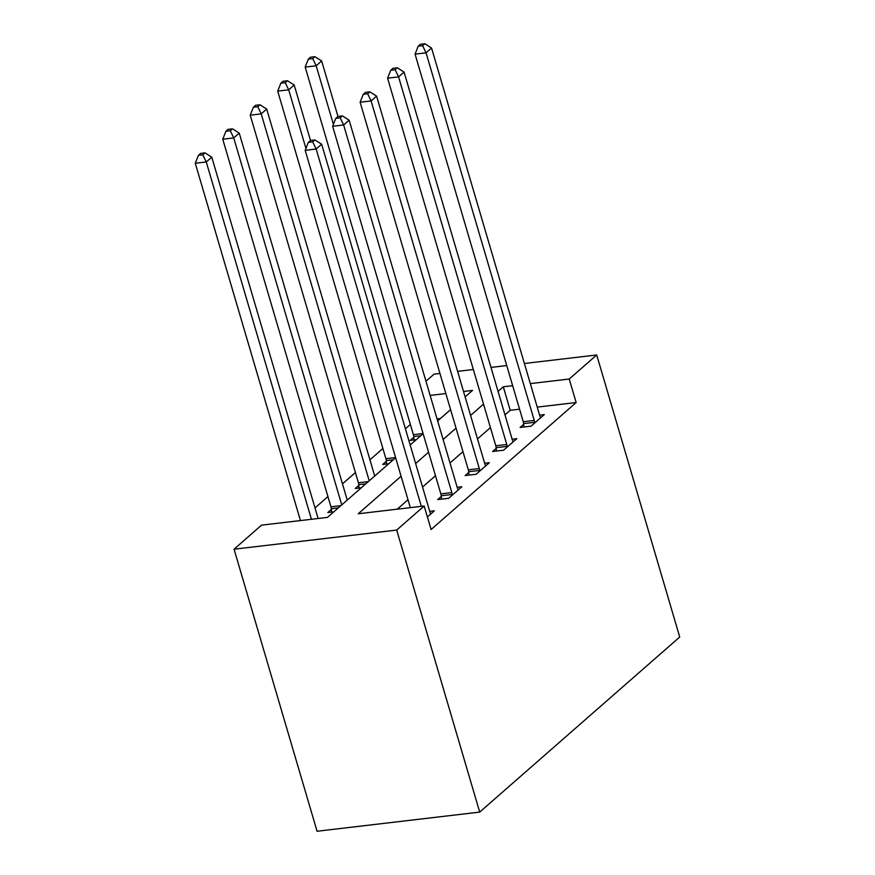 <?xml version="1.0" encoding="UTF-8"?>
<svg xmlns="http://www.w3.org/2000/svg" width="875" height="875" viewBox="0 0 875 875"><rect width="100%" height="100%" fill="white"/><g stroke="black" fill="none" stroke-linecap="round" stroke-linejoin="round"><path stroke-width="1.31" d="M425.961 381.227L434.066 374.128L439.939 373.439M395.642 457.713L327.469 517.398L261.527 525.153L234.062 549.205L317.067 831.25L479.708 812.098L679.722 637.022L596.706 354.977L569.231 379.028L530.316 383.611M410.364 424.441L405.409 428.783M382.889 448.492L369.95 459.812M355.414 472.544L342.475 483.864M327.939 496.584L315 507.916M440.431 418.512L437.052 418.906M333.834 511.82L327.797 512.531L331.362 509.403M361.309 487.769L355.272 488.48L358.837 485.352M388.784 463.728L382.736 464.439L386.312 461.3M416.259 439.677L410.211 440.387L413.787 437.259M401.1 476.252L358.236 513.767L424.167 506.012L431.091 529.517L576.155 402.533L537.239 407.116M519.575 409.194L510.213 410.298L504.973 414.881M490.438 427.612L477.498 438.933M462.962 451.653L450.023 462.984M435.488 475.705L422.548 487.036M408.013 499.756L397.25 509.173M427.383 516.939L434.383 510.803L429.712 511.361M441.262 496.464L437.686 499.592L448.667 498.302L461.858 486.763L457.188 487.309M468.727 472.413L465.161 475.552L476.142 474.25L489.333 462.711L484.663 463.258M496.202 448.372L492.636 451.5L503.617 450.198L516.808 438.659L512.127 439.206M523.677 424.32L520.1 427.448L531.092 426.158L544.283 414.608L539.602 415.166M576.155 402.533L569.231 379.028M424.167 506.012L396.692 530.064L479.708 812.098M596.706 354.977L524.398 363.497M506.734 365.575L491.006 367.423M473.331 369.502L457.614 371.35M465.128 396.9L472.533 390.414L463.531 391.475M445.867 393.553L430.139 395.402M410.178 444.992L423.117 433.672M437.653 420.941L450.592 409.62M234.062 549.205L396.692 530.064M512.652 385.689L503.3 386.794L498.05 391.377M483.525 404.108L470.586 415.428M456.05 428.159L443.111 439.48M428.575 452.2L415.636 463.531M510.213 410.298L503.3 386.794M421.323 506.341L316.159 149.034L321.661 144.233L429.844 511.82A5.108 2.548 83.3 0 0 430.522 513.439L430.806 513.942M410.331 507.642L305.178 150.336L316.159 149.034L312.714 141.87L314.913 139.945L310.516 140.47L308.317 142.384L312.714 141.87M308.317 142.384L305.178 150.336M321.661 144.233L314.913 139.945M318.117 518.492L211.772 157.161L206.27 161.973L195.278 163.264L300.442 520.57M202.825 154.809L205.023 152.884L200.627 153.398L198.428 155.323L202.825 154.809L206.27 161.973L311.434 519.28M205.023 152.884L211.772 157.161M195.278 163.264L198.428 155.323M452.244 495.173L452.178 494.473A5.108 2.548 83.3 0 0 451.828 492.581L343.634 124.983L349.136 120.181L457.319 487.78A5.108 2.548 83.3 0 0 457.997 489.387L458.281 489.891M441.503 499.144L441.197 495.775A5.108 2.548 83.3 0 0 440.836 493.883L332.642 126.284L343.634 124.983L340.189 117.819L342.388 115.894L337.991 116.419L335.792 118.344L340.189 117.819M335.792 118.344L332.642 126.284M349.136 120.181L342.388 115.894M479.719 471.122L479.653 470.433A5.108 2.548 83.3 0 0 479.303 468.541L371.109 100.942L376.6 96.13L484.794 463.728A5.108 2.548 83.3 0 0 485.472 465.336L485.756 465.839M468.978 475.092L468.672 471.723A5.108 2.548 83.3 0 0 468.311 469.831L360.117 102.233L371.109 100.942L367.664 93.778L369.863 91.853L365.466 92.367L363.267 94.292L367.664 93.778M363.267 94.292L360.117 102.233M376.6 96.13L369.863 91.853M507.194 447.07L507.128 446.381A5.108 2.548 83.3 0 0 506.778 444.489L398.584 76.891L404.075 72.078L512.269 439.677A5.108 2.548 83.3 0 0 512.947 441.295L513.231 441.788M496.453 451.052L496.147 447.672A5.108 2.548 83.3 0 0 495.786 445.78L387.592 78.181L398.584 76.891L395.139 69.727L397.337 67.802L392.941 68.316L390.742 70.241L395.139 69.727M390.742 70.241L387.592 78.181M404.075 72.078L397.337 67.802M347.244 500.084L239.236 133.12L233.745 137.922L222.753 139.223L330.947 506.811A5.108 2.548 -96.7 0 1 331.308 508.714L331.614 512.083M230.3 130.758L232.498 128.833L228.102 129.358L225.903 131.272L230.3 130.758L233.745 137.922L341.753 504.886M232.498 128.833L239.236 133.12M222.753 139.223L225.903 131.272M374.719 476.033L266.711 109.069L261.22 113.881L250.228 115.172L358.422 482.77A5.108 2.548 -96.7 0 1 358.783 484.663L359.089 488.031M257.775 106.706L259.973 104.781L255.577 105.306L253.378 107.231L257.775 106.706L261.22 113.881L369.228 480.845M259.973 104.781L266.711 109.069M250.228 115.172L253.378 107.231M310.516 140.47L294.186 85.017L288.695 89.83L277.703 91.12L385.897 458.719A5.108 2.548 -96.7 0 1 386.258 460.611L386.564 463.98M285.25 82.666L287.448 80.741L283.052 81.255L280.853 83.18L285.25 82.666L288.695 89.83L305.933 148.411M287.448 80.741L294.186 85.017M277.703 91.12L280.853 83.18M534.669 423.019L534.603 422.33A5.108 2.548 83.3 0 0 534.253 420.438L426.059 52.839L431.55 48.027L539.744 415.625A5.108 2.548 83.3 0 0 540.422 417.244L540.706 417.736M523.928 427L523.622 423.62A5.108 2.548 83.3 0 0 523.261 421.728L415.067 54.13L426.059 52.839L422.614 45.675L424.812 43.75L420.416 44.264L418.217 46.189L422.614 45.675M418.217 46.189L415.067 54.13M431.55 48.027L424.812 43.75M337.98 116.419L321.661 60.966L316.17 65.778L305.178 67.069L413.372 434.667A5.108 2.548 -96.7 0 1 413.722 436.559L414.039 439.939M312.725 58.614L314.923 56.689L310.527 57.203L308.328 59.128L312.725 58.614L316.17 65.778L333.408 124.359M314.923 56.689L321.661 60.966M305.178 67.069L308.328 59.128M452.178 494.473L441.197 495.775M451.828 492.581L440.836 493.883M479.653 470.433L468.672 471.723M479.303 468.541L468.311 469.831M507.128 446.381L496.147 447.672M506.778 444.489L495.786 445.78M330.947 506.811L340.889 505.641M331.308 508.714L338.33 507.883M358.422 482.77L368.364 481.6M358.783 484.663L365.805 483.831M385.897 458.719L395.598 457.57M386.258 460.611L393.28 459.78M534.603 422.33L523.622 423.62M534.253 420.438L523.261 421.728M413.372 434.667L423.073 433.53M413.722 436.559L420.755 435.739"/></g></svg>
